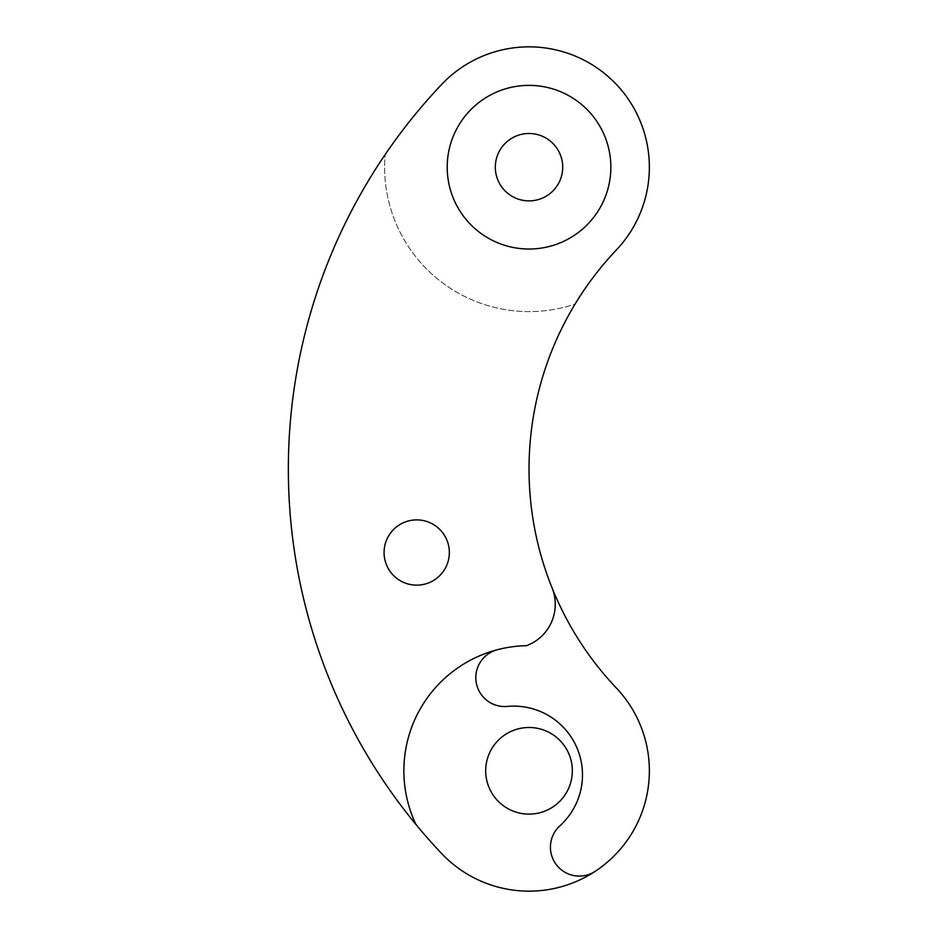 <?xml version="1.0" encoding="UTF-8"?>
<svg xmlns="http://www.w3.org/2000/svg" width="938" height="938" viewBox="0 0 938 938"><rect width="100%" height="100%" fill="white"/><g stroke="black" fill="none" stroke-linecap="round" stroke-linejoin="round"><path stroke-width="0.7" stroke-dasharray="4.69 3.52" d="M610.849 167.198A81.829 81.829 0 0 1 488.112 238.064A81.829 81.829 0 0 1 488.112 96.333A81.829 81.829 0 0 1 610.849 167.198M415.991 824.537A125.153 125.153 0 0 1 497.398 649.717A28.879 28.879 0 0 0 476.258 682.665A28.879 28.879 0 0 0 507.376 706.42A68.744 68.744 0 0 1 559.916 825.792A28.879 28.879 0 0 0 556.48 864.883A28.879 28.879 0 0 0 595.196 871.32M384.076 552.517A32.631 32.631 0 0 1 433.028 524.26A32.631 32.631 0 0 1 433.028 580.774A32.631 32.631 0 0 1 384.076 552.517M497.398 649.717A125.153 125.153 0 0 1 526.617 645.672A44.156 44.156 0 0 0 552.048 587.845M575.1 304.053A318.299 318.299 0 0 1 616.348 249.989A120.334 120.334 0 0 0 611.822 79.871A120.334 120.334 0 0 0 441.692 84.397A558.966 558.966 0 0 0 385.166 154.571A144.405 144.405 0 0 0 575.1 304.053A318.299 318.299 0 0 0 616.348 688.011A120.334 120.334 0 0 1 611.822 858.129A120.334 120.334 0 0 1 441.692 853.603A558.966 558.966 0 0 1 385.166 154.571A144.405 144.405 0 0 0 575.1 304.053M495.323 167.198A33.698 33.698 0 0 1 545.869 138.015A33.698 33.698 0 0 1 545.869 196.37A33.698 33.698 0 0 1 495.323 167.198M485.696 770.802A43.324 43.324 0 0 1 550.676 733.293A43.324 43.324 0 0 1 550.676 808.322A43.324 43.324 0 0 1 485.696 770.802"/><path stroke-width="1.41" d="M610.849 167.198A81.829 81.829 0 0 1 488.112 238.064A81.829 81.829 0 0 1 488.112 96.333A81.829 81.829 0 0 1 610.849 167.198M495.323 167.198A33.698 33.698 0 0 0 545.869 196.37A33.698 33.698 0 0 0 545.869 138.015A33.698 33.698 0 0 0 495.323 167.198M415.991 824.537A125.153 125.153 0 0 1 526.617 645.672A44.156 44.156 0 0 0 552.048 587.845A318.299 318.299 0 0 1 616.348 249.989A120.334 120.334 0 0 0 611.822 79.871A120.334 120.334 0 0 0 441.692 84.397A558.966 558.966 0 0 0 441.692 853.603A120.334 120.334 0 0 0 595.196 871.32A28.879 28.879 0 0 1 556.48 864.883A28.879 28.879 0 0 1 559.916 825.792A68.744 68.744 0 0 0 507.376 706.42A28.879 28.879 0 0 1 476.258 682.665A28.879 28.879 0 0 1 497.398 649.717M485.696 770.802A43.324 43.324 0 0 1 550.676 733.293A43.324 43.324 0 0 1 550.676 808.322A43.324 43.324 0 0 1 485.696 770.802M384.076 552.517A32.631 32.631 0 0 1 433.028 524.26A32.631 32.631 0 0 1 433.028 580.774A32.631 32.631 0 0 1 384.076 552.517M595.196 871.32A120.334 120.334 0 0 0 616.348 688.011A318.299 318.299 0 0 1 552.048 587.845"/></g></svg>

